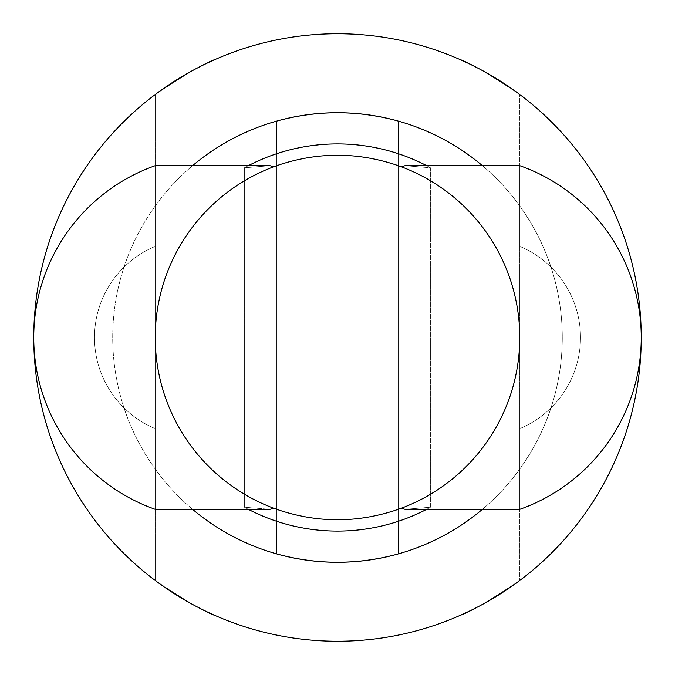 <?xml version="1.0" encoding="UTF-8"?>
<svg xmlns="http://www.w3.org/2000/svg" width="675" height="675" viewBox="0 0 675 675"><rect width="100%" height="100%" fill="white"/><g stroke="black" fill="none" stroke-linecap="round" stroke-linejoin="round"><path stroke-width="0.51" stroke-dasharray="3.38 2.53" d="M276.75 165.67A182.25 182.25 0 0 0 276.75 509.33C317.267 523.226 357.767 523.226 398.25 509.33A182.25 182.25 0 0 0 398.25 165.67C357.733 151.774 317.233 151.774 276.75 165.67M248.341 509.33A193.582 193.582 0 0 1 244.35 507.195L269.924 509.33L155.25 509.33L155.25 428.625A98.719 98.719 0 0 1 155.25 246.375L155.25 428.625A98.719 98.719 0 0 1 155.25 246.375L155.25 165.67A182.25 182.25 0 0 0 155.25 509.33L155.25 428.625A98.719 98.719 0 0 1 155.25 246.375A98.719 98.719 0 0 0 155.25 428.625L155.25 165.67L269.924 165.67L273.755 166.759M426.659 165.67A193.582 193.582 0 0 1 430.65 167.805A193.582 193.582 0 0 0 244.35 167.805L269.924 165.67L244.35 167.805A193.582 193.582 0 0 1 248.341 165.67M273.755 508.241L269.924 509.33L244.35 507.195L244.35 167.805L244.35 507.195A193.582 193.582 0 0 0 430.65 507.195L430.65 167.805L405.076 165.67L519.75 165.67L519.75 428.625A98.719 98.719 0 0 0 519.75 246.375L519.75 428.625A98.719 98.719 0 0 0 519.75 246.375L519.75 428.625L519.75 246.375A98.719 98.719 0 0 1 519.75 428.625L519.75 509.33A182.25 182.25 0 0 0 519.75 165.67L519.75 246.375A98.719 98.719 0 0 1 519.75 428.625L519.75 509.33L405.076 509.33L430.65 507.195L430.65 167.805L405.076 165.67L401.245 166.759M426.659 509.33A193.582 193.582 0 0 0 430.65 507.195L405.076 509.33L401.245 508.241M398.25 153.697L398.25 121.087A224.775 224.775 0 0 1 398.25 553.913L398.25 121.087A224.775 224.775 0 0 1 398.25 553.913C357.75 565.017 317.25 565.017 276.75 553.913L276.75 121.087C317.25 109.983 357.75 109.983 398.25 121.087L398.25 521.218C357.75 534.305 317.25 534.305 276.75 521.218L276.75 153.782C317.25 140.695 357.75 140.695 398.25 153.782L398.25 521.218L398.25 153.782C357.75 140.695 317.25 140.695 276.75 153.782L276.75 521.218C317.25 534.305 357.75 534.305 398.25 521.218L398.25 521.303M276.75 521.303L276.75 553.913A224.775 224.775 0 0 1 276.75 121.087L276.75 553.913A224.775 224.775 0 0 1 112.725 337.5A224.775 224.775 0 0 1 449.888 142.838A224.775 224.775 0 0 1 449.888 532.162A224.775 224.775 0 0 1 112.725 337.5A224.775 224.775 0 0 1 276.75 121.087L276.75 153.697M631.446 260.955L459 260.955L631.446 260.955A303.75 303.75 0 0 0 519.75 94.5C485.722 72.014 465.472 60.218 459 59.105C465.37 60.159 485.62 71.963 519.75 94.5A303.75 303.75 0 0 1 631.446 260.955M459 260.955L459 59.105L459 260.955M155.25 260.955L43.554 260.955L216 260.955L155.25 260.955L155.25 94.5C189.278 72.014 209.528 60.218 216 59.105C209.63 60.159 189.38 71.963 155.25 94.5A303.75 303.75 0 0 0 43.554 260.955A303.75 303.75 0 0 1 155.25 94.5L155.25 260.955M216 260.955L216 59.105L216 260.955M631.446 414.045L459 414.045L631.446 414.045A303.75 303.75 0 0 1 519.75 580.5A303.75 303.75 0 0 0 631.446 414.045M459 414.045L459 615.895C465.37 614.841 485.62 603.037 519.75 580.5C485.722 602.986 465.472 614.782 459 615.895L459 414.045M155.25 414.045L43.554 414.045L216 414.045L155.25 414.045L155.25 580.5A303.75 303.75 0 0 1 43.554 414.045A303.75 303.75 0 0 0 155.25 580.5C189.278 602.986 209.528 614.782 216 615.895C209.63 614.841 189.38 603.037 155.25 580.5L155.25 414.045M216 414.045L216 615.895L216 414.045M33.75 337.5A303.75 303.75 0 0 1 489.375 74.444A303.75 303.75 0 0 1 489.375 600.556A303.75 303.75 0 0 1 33.75 337.5M192.586 509.33A224.775 224.775 0 0 1 192.586 165.67M482.414 165.67A224.775 224.775 0 0 1 482.414 509.33M519.75 260.955L519.75 94.5L519.75 260.955M519.75 414.045L519.75 580.5L519.75 414.045"/><path stroke-width="1.01" d="M273.755 508.241L269.924 509.33L155.25 509.33A182.25 182.25 0 0 1 155.25 165.67L269.924 165.67L273.755 166.759A182.25 182.25 0 0 1 276.75 165.67C317.267 151.774 357.767 151.774 398.25 165.67A182.25 182.25 0 0 1 398.25 509.33C357.733 523.226 317.233 523.226 276.75 509.33A182.25 182.25 0 0 1 273.755 166.759M401.245 166.759L405.076 165.67L519.75 165.67A182.25 182.25 0 0 1 519.75 509.33L405.076 509.33L401.245 508.241M192.586 509.33A224.775 224.775 0 0 0 276.75 553.913C317.25 565.017 357.75 565.017 398.25 553.913A224.775 224.775 0 0 1 276.75 553.913L276.75 521.218M482.414 509.33A224.775 224.775 0 0 1 398.25 553.913L398.25 521.218M482.414 165.67A224.775 224.775 0 0 0 398.25 121.087C357.75 109.983 317.25 109.983 276.75 121.087A224.775 224.775 0 0 1 398.25 121.087L398.25 153.782M192.586 165.67A224.775 224.775 0 0 1 276.75 121.087L276.75 153.782M641.25 337.601A303.75 303.75 0 0 1 337.449 641.25A303.75 303.75 0 0 1 33.75 337.5A303.75 303.75 0 0 1 337.449 33.75A303.75 303.75 0 0 1 641.25 337.399M426.659 509.33A193.582 193.582 0 0 1 248.341 509.33M248.341 165.67A193.582 193.582 0 0 1 426.659 165.67"/></g></svg>
